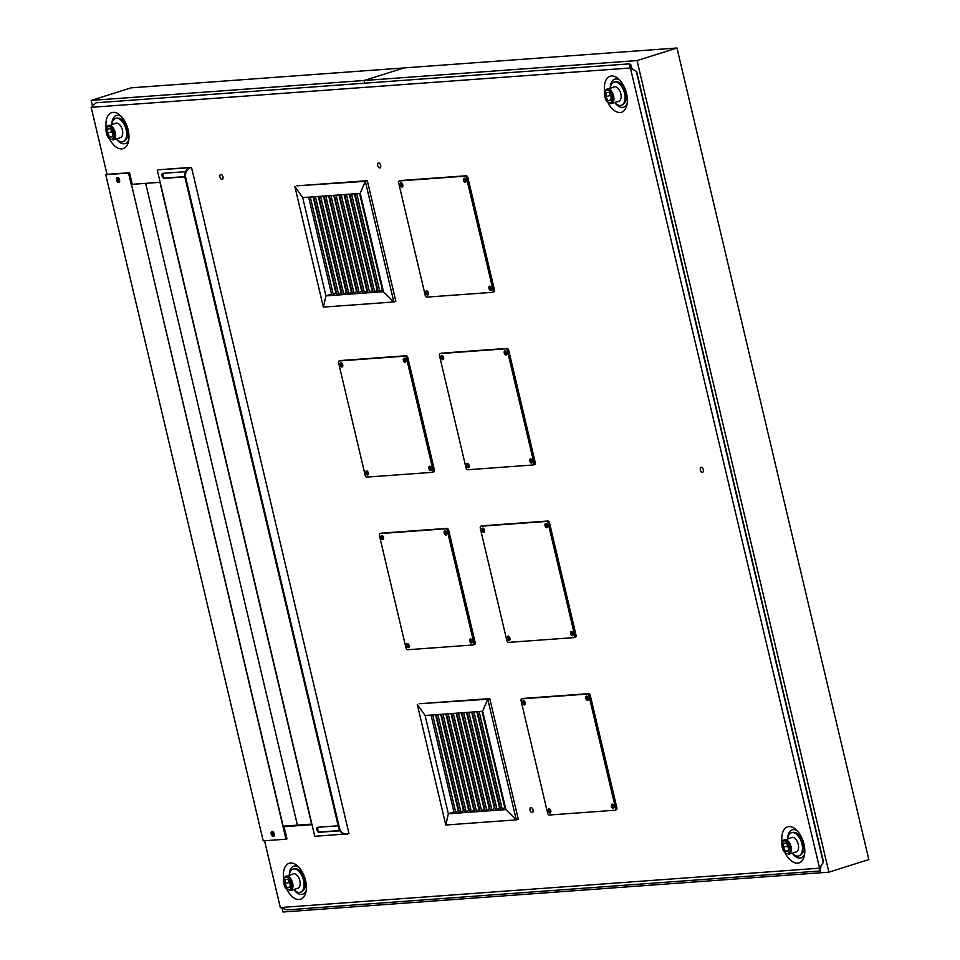 <?xml version="1.0" encoding="UTF-8"?>
<svg xmlns="http://www.w3.org/2000/svg" width="960" height="960" viewBox="0 0 960 960"><rect width="100%" height="100%" fill="white"/><g stroke="black" fill="none" stroke-linecap="round" stroke-linejoin="round"><path stroke-width="1.44" d="M402.84 186.096A1.764 0.984 72.5 0 1 401.94 183.228M491.52 289.536A1.764 0.984 72.5 0 1 490.608 286.668M428.388 294.144A1.764 0.984 72.5 0 1 427.476 291.276M465.972 181.488A1.764 0.984 72.5 0 1 465.072 178.62M443.652 358.728A1.764 0.984 72.5 0 1 442.752 355.86M532.32 462.168A1.764 0.984 72.5 0 1 531.42 459.3M469.188 466.776A1.764 0.984 72.5 0 1 468.288 463.908M506.784 354.12A1.764 0.984 72.5 0 1 505.884 351.252M342.78 366.084A1.764 0.984 72.5 0 1 341.88 363.216M431.46 469.524A1.764 0.984 72.5 0 1 430.548 466.656M368.328 474.132A1.764 0.984 72.5 0 1 367.416 471.264M405.912 361.476A1.764 0.984 72.5 0 1 405.012 358.608M484.464 531.36A1.764 0.984 72.5 0 1 483.552 528.492M573.132 634.8A1.764 0.984 72.5 0 1 572.232 631.932M510 639.408A1.764 0.984 72.5 0 1 509.1 636.54M547.596 526.752A1.764 0.984 72.5 0 1 546.684 523.884M383.592 538.716A1.764 0.984 72.5 0 1 382.692 535.848M472.26 642.156A1.764 0.984 72.5 0 1 471.36 639.288M409.128 646.764A1.764 0.984 72.5 0 1 408.228 643.896M446.724 534.108A1.764 0.984 72.5 0 1 445.824 531.24M525.264 703.992A1.764 0.984 72.5 0 1 524.364 701.124M613.944 807.432A1.764 0.984 72.5 0 1 613.044 804.564M550.812 812.04A1.764 0.984 72.5 0 1 549.912 809.172M588.396 699.384A1.764 0.984 72.5 0 1 587.496 696.516M116.364 138.888A14.7 8.172 -107.5 0 0 124.14 143.784A14.7 8.172 -107.5 0 0 128.76 139.908M121.392 116.532A14.7 8.172 -107.5 0 0 111.816 124.476M106.2 128.388A18.9 10.512 72.5 0 1 119.94 115.116A18.9 10.512 72.5 0 1 128.376 141.888A18.9 10.512 72.5 0 1 121.764 148.896A18.9 10.512 72.5 0 1 109.512 138.9M614.772 102.516A14.7 8.172 -107.5 0 0 622.548 107.412A14.7 8.172 -107.5 0 0 627.168 103.536M619.8 80.148A14.7 8.172 -107.5 0 0 610.224 88.092M604.608 92.016A18.9 10.512 72.5 0 1 618.348 78.744A18.9 10.512 72.5 0 1 626.784 105.516A18.9 10.512 72.5 0 1 620.172 112.524A18.9 10.512 72.5 0 1 607.92 102.528M792.216 853.164A14.7 8.172 -107.5 0 0 799.992 858.06A14.7 8.172 -107.5 0 0 804.612 854.184M797.244 830.808A14.7 8.172 -107.5 0 0 787.668 838.752M782.052 842.664A18.9 10.512 72.5 0 1 795.792 829.392A18.9 10.512 72.5 0 1 804.228 856.164A18.9 10.512 72.5 0 1 797.628 863.172A18.9 10.512 72.5 0 1 785.364 853.176M293.808 889.536A14.7 8.172 -107.5 0 0 301.584 894.444A14.7 8.172 -107.5 0 0 306.204 890.556M298.836 867.18A14.7 8.172 -107.5 0 0 289.26 875.124M283.644 879.036A18.9 10.512 72.5 0 1 297.384 865.764A18.9 10.512 72.5 0 1 305.82 892.548A18.9 10.512 72.5 0 1 299.208 899.544A18.9 10.512 72.5 0 1 286.956 889.548M379.776 167.964A2.604 1.452 72.5 0 1 377.76 165.72A2.604 1.452 72.5 0 1 378.396 162.96A2.604 1.452 72.5 0 1 380.568 165.012A2.604 1.452 72.5 0 1 379.968 167.928A2.604 1.452 72.5 0 1 379.776 167.964M532.164 812.592A2.604 1.452 72.5 0 1 530.136 810.336A2.604 1.452 72.5 0 1 530.784 807.588A2.604 1.452 72.5 0 1 532.944 809.64A2.604 1.452 72.5 0 1 532.344 812.556A2.604 1.452 72.5 0 1 532.164 812.592M702.444 472.284A2.604 1.452 72.5 0 1 700.416 470.04A2.604 1.452 72.5 0 1 701.064 467.292A2.604 1.452 72.5 0 1 703.224 469.332A2.604 1.452 72.5 0 1 702.624 472.26A2.604 1.452 72.5 0 1 702.444 472.284M220.884 174.444A2.604 1.452 72.5 0 1 222.9 176.688A2.604 1.452 72.5 0 1 222.264 179.436A2.604 1.452 72.5 0 1 220.092 177.396A2.604 1.452 72.5 0 1 220.692 174.48A2.604 1.452 72.5 0 1 220.884 174.444A2.604 1.452 -107.5 0 0 220.692 174.48A2.604 1.452 -107.5 0 0 220.092 177.396A2.604 1.452 -107.5 0 0 222.264 179.436A2.604 1.452 -107.5 0 0 222.9 176.688A2.604 1.452 -107.5 0 0 220.884 174.444M274.224 835.32A1.764 0.984 72.5 0 1 274.212 835.332A1.764 0.984 72.5 0 1 274.08 835.356A1.764 0.984 72.5 0 1 272.712 833.832A1.764 0.984 72.5 0 1 273.144 831.972A1.764 0.984 72.5 0 1 273.168 831.96M119.628 181.344A1.764 0.984 72.5 0 1 119.616 181.356A1.764 0.984 72.5 0 1 119.484 181.38A1.764 0.984 72.5 0 1 118.116 179.856A1.764 0.984 72.5 0 1 118.56 177.996A1.764 0.984 72.5 0 1 118.572 177.984M312 824.652L284.1 826.692M284.028 826.368L311.928 824.34M264.552 840.756L280.344 907.536L819.576 868.188L630.408 67.98L91.176 107.328L107.076 174.588M631.368 67.584L630.78 64.704L629.568 63.852L630.408 67.98L632.016 68.712L631.74 67.56L630.408 67.98L636.672 71.568L631.98 68.568M91.176 107.328L96.036 102.792L629.568 63.852M631.74 67.56L630.408 67.98M636.396 71.82L823.26 862.272L819.576 868.188L820.896 867.768L820.632 866.616L819.576 868.188L820.356 870.948L820.56 867.876M820.356 870.948L286.824 909.888L280.344 907.536M820.644 866.652L823.524 862.032L636.672 71.568M347.976 833.844A8.4 6.924 -94.2 0 1 346.668 834.096A8.4 6.924 -94.2 0 1 339.396 827.808L185.772 177.9A8.4 6.924 -94.2 0 1 190.5 167.676L191.508 167.364L348.972 833.52L347.976 833.844M191.508 167.364L158.28 169.788L189.792 167.736A8.4 6.924 85.8 0 0 185.052 177.948L338.688 827.868A8.4 6.924 85.8 0 0 345.96 834.144A8.4 6.924 85.8 0 0 346.308 834.108M184.86 176.844L164.112 178.368A2.604 1.452 72.5 0 1 162.084 176.124A2.604 1.452 72.5 0 1 162.732 173.364A2.604 1.452 72.5 0 1 162.912 173.328L185.616 171.672M163.344 173.292A2.604 1.452 -107.5 0 0 163.2 176.184A2.604 1.452 -107.5 0 0 165.108 178.056L184.836 176.616M339.912 830.796L318.936 832.32A2.604 1.452 72.5 0 1 316.908 830.076A2.604 1.452 72.5 0 1 317.556 827.316A2.604 1.452 72.5 0 1 317.748 827.28L338.196 825.792M318.18 827.256A2.604 1.452 -107.5 0 0 318.036 830.136A2.604 1.452 -107.5 0 0 319.932 832.008L339.768 830.556M344.628 834.084L314.748 836.268L157.272 170.1M117.852 177.516A2.604 1.452 -107.5 0 0 117.708 180.108A2.604 1.452 -107.5 0 0 119.316 182.148M118.68 182.508A2.604 1.452 72.5 0 1 116.652 180.264A2.604 1.452 72.5 0 1 117.3 177.504A2.604 1.452 72.5 0 1 119.472 179.556A2.604 1.452 72.5 0 1 118.872 182.472A2.604 1.452 72.5 0 1 118.68 182.508M272.448 831.492A2.604 1.452 -107.5 0 0 272.292 834.084A2.604 1.452 -107.5 0 0 273.912 836.124M273.276 836.484A2.604 1.452 72.5 0 1 271.248 834.24A2.604 1.452 72.5 0 1 271.896 831.48A2.604 1.452 72.5 0 1 274.056 833.532A2.604 1.452 72.5 0 1 273.468 836.448A2.604 1.452 72.5 0 1 273.276 836.484M283.968 826.116L286.98 838.872L285.984 839.184L131.808 185.952M106.884 173.784L105.732 174.696L128.508 173.028L131.592 186.024M105.732 174.696L263.208 840.852L285.984 839.184M132.216 184.14L129.516 172.716L107.028 174.36M129.516 172.716L128.508 173.028M297.396 825.132L145.68 183.348L131.436 184.38L283.152 826.176L311.628 824.1L159.924 182.304L145.68 183.348L297.396 825.132M587.232 696.3A2.184 1.212 -107.5 0 0 588.312 699.708M587.604 700.332A2.184 1.212 72.5 0 1 585.912 698.448A2.184 1.212 72.5 0 1 586.452 696.132A2.184 1.212 72.5 0 1 588.264 697.848A2.184 1.212 72.5 0 1 587.76 700.296A2.184 1.212 72.5 0 1 587.604 700.332M612.78 804.348A2.184 1.212 -107.5 0 0 613.848 807.756M613.152 808.38A2.184 1.212 72.5 0 1 611.448 806.496A2.184 1.212 72.5 0 1 612 804.18A2.184 1.212 72.5 0 1 613.812 805.896A2.184 1.212 72.5 0 1 613.308 808.344A2.184 1.212 72.5 0 1 613.152 808.38M549.648 808.956A2.184 1.212 -107.5 0 0 550.716 812.364M550.02 812.988A2.184 1.212 72.5 0 1 548.316 811.104A2.184 1.212 72.5 0 1 548.868 808.788A2.184 1.212 72.5 0 1 550.68 810.504A2.184 1.212 72.5 0 1 550.176 812.952A2.184 1.212 72.5 0 1 550.02 812.988M524.1 700.908A2.184 1.212 -107.5 0 0 525.18 704.316M524.472 704.94A2.184 1.212 72.5 0 1 522.78 703.056A2.184 1.212 72.5 0 1 523.32 700.74A2.184 1.212 72.5 0 1 525.132 702.456A2.184 1.212 72.5 0 1 524.628 704.904A2.184 1.212 72.5 0 1 524.472 704.94M615.084 810.144L616.128 809.82A2.1 1.164 -107.5 0 0 616.284 809.796A2.1 1.164 -107.5 0 0 616.836 807.696L590.328 695.592A2.1 1.164 -107.5 0 0 588.672 693.648L523.164 698.424A2.1 1.164 -107.5 0 0 523.008 698.46A2.1 1.164 -107.5 0 0 522.876 698.52M521.124 700.968A2.1 1.164 72.5 0 1 521.676 698.88A2.1 1.164 72.5 0 1 521.832 698.844L587.34 694.068A2.1 1.164 72.5 0 1 589.008 696.012L615.504 808.116A2.1 1.164 72.5 0 1 614.952 810.204A2.1 1.164 72.5 0 1 614.796 810.24L549.288 815.016A2.1 1.164 72.5 0 1 547.62 813.072L521.124 700.968M546.432 523.668A2.184 1.212 -107.5 0 0 547.5 527.076M546.804 527.688A2.184 1.212 72.5 0 1 545.1 525.804A2.184 1.212 72.5 0 1 545.64 523.5A2.184 1.212 72.5 0 1 547.464 525.216A2.184 1.212 72.5 0 1 546.96 527.664A2.184 1.212 72.5 0 1 546.804 527.688M571.968 631.716A2.184 1.212 -107.5 0 0 573.048 635.124M572.34 635.748A2.184 1.212 72.5 0 1 570.648 633.852A2.184 1.212 72.5 0 1 571.188 631.548A2.184 1.212 72.5 0 1 573 633.264A2.184 1.212 72.5 0 1 572.496 635.712A2.184 1.212 72.5 0 1 572.34 635.748M508.836 636.324A2.184 1.212 -107.5 0 0 509.916 639.732M509.208 640.344A2.184 1.212 72.5 0 1 507.516 638.46A2.184 1.212 72.5 0 1 508.056 636.156A2.184 1.212 72.5 0 1 509.868 637.872A2.184 1.212 72.5 0 1 509.364 640.32A2.184 1.212 72.5 0 1 509.208 640.344M483.3 528.276A2.184 1.212 -107.5 0 0 484.368 531.684M483.672 532.296A2.184 1.212 72.5 0 1 481.968 530.412A2.184 1.212 72.5 0 1 482.508 528.108A2.184 1.212 72.5 0 1 484.332 529.824A2.184 1.212 72.5 0 1 483.828 532.272A2.184 1.212 72.5 0 1 483.672 532.296M574.284 637.512L575.316 637.188A2.1 1.164 -107.5 0 0 575.472 637.152A2.1 1.164 -107.5 0 0 576.024 635.064L549.528 522.96A2.1 1.164 -107.5 0 0 547.86 521.016L482.352 525.792A2.1 1.164 -107.5 0 0 482.196 525.828A2.1 1.164 -107.5 0 0 482.064 525.888M480.312 528.336A2.1 1.164 72.5 0 1 480.876 526.248A2.1 1.164 72.5 0 1 481.02 526.212L546.528 521.436A2.1 1.164 72.5 0 1 548.196 523.38L574.692 635.484A2.1 1.164 72.5 0 1 574.14 637.572A2.1 1.164 72.5 0 1 573.984 637.608L508.488 642.384A2.1 1.164 72.5 0 1 506.82 640.44L480.312 528.336M445.56 531.024A2.184 1.212 -107.5 0 0 446.64 534.432M445.932 535.056A2.184 1.212 72.5 0 1 444.228 533.172A2.184 1.212 72.5 0 1 444.78 530.856A2.184 1.212 72.5 0 1 446.592 532.584A2.184 1.212 72.5 0 1 446.088 535.02A2.184 1.212 72.5 0 1 445.932 535.056M471.096 639.072A2.184 1.212 -107.5 0 0 472.176 642.492M471.468 643.104A2.184 1.212 72.5 0 1 469.776 641.22A2.184 1.212 72.5 0 1 470.316 638.904A2.184 1.212 72.5 0 1 472.128 640.632A2.184 1.212 72.5 0 1 471.624 643.068A2.184 1.212 72.5 0 1 471.468 643.104M407.964 643.68A2.184 1.212 -107.5 0 0 409.044 647.088M408.336 647.712A2.184 1.212 72.5 0 1 406.644 645.828A2.184 1.212 72.5 0 1 407.184 643.512A2.184 1.212 72.5 0 1 408.996 645.228A2.184 1.212 72.5 0 1 408.492 647.676A2.184 1.212 72.5 0 1 408.336 647.712M382.428 535.632A2.184 1.212 -107.5 0 0 383.508 539.04M382.8 539.664A2.184 1.212 72.5 0 1 381.096 537.78A2.184 1.212 72.5 0 1 381.648 535.464A2.184 1.212 72.5 0 1 383.46 537.18A2.184 1.212 72.5 0 1 382.956 539.628A2.184 1.212 72.5 0 1 382.8 539.664M473.412 644.88L474.456 644.544A2.1 1.164 -107.5 0 0 474.6 644.52A2.1 1.164 -107.5 0 0 475.152 642.432L448.656 530.316A2.1 1.164 -107.5 0 0 446.988 528.372L381.48 533.16A2.1 1.164 -107.5 0 0 381.336 533.184A2.1 1.164 -107.5 0 0 381.192 533.244M379.452 535.692A2.1 1.164 72.5 0 1 380.004 533.604A2.1 1.164 72.5 0 1 380.148 533.58L445.656 528.792A2.1 1.164 72.5 0 1 447.324 530.736L473.832 642.852A2.1 1.164 72.5 0 1 473.268 644.94A2.1 1.164 72.5 0 1 473.124 644.964L407.616 649.752A2.1 1.164 72.5 0 1 405.948 647.808L379.452 535.692M505.62 351.036A2.184 1.212 -107.5 0 0 506.688 354.444M505.992 355.056A2.184 1.212 72.5 0 1 504.288 353.172A2.184 1.212 72.5 0 1 504.84 350.868A2.184 1.212 72.5 0 1 506.652 352.584A2.184 1.212 72.5 0 1 506.148 355.032A2.184 1.212 72.5 0 1 505.992 355.056M531.156 459.084A2.184 1.212 -107.5 0 0 532.236 462.492M531.528 463.104A2.184 1.212 72.5 0 1 529.836 461.22A2.184 1.212 72.5 0 1 530.376 458.916A2.184 1.212 72.5 0 1 532.188 460.632A2.184 1.212 72.5 0 1 531.684 463.08A2.184 1.212 72.5 0 1 531.528 463.104M468.024 463.692A2.184 1.212 -107.5 0 0 469.104 467.1M468.396 467.712A2.184 1.212 72.5 0 1 466.704 465.828A2.184 1.212 72.5 0 1 467.244 463.524A2.184 1.212 72.5 0 1 469.056 465.24A2.184 1.212 72.5 0 1 468.552 467.688A2.184 1.212 72.5 0 1 468.396 467.712M442.488 355.644A2.184 1.212 -107.5 0 0 443.568 359.052M442.86 359.664A2.184 1.212 72.5 0 1 441.156 357.78A2.184 1.212 72.5 0 1 441.708 355.476A2.184 1.212 72.5 0 1 443.52 357.192A2.184 1.212 72.5 0 1 443.016 359.64A2.184 1.212 72.5 0 1 442.86 359.664M533.472 464.88L534.516 464.556A2.1 1.164 -107.5 0 0 534.66 464.52A2.1 1.164 -107.5 0 0 535.212 462.432L508.716 350.328A2.1 1.164 -107.5 0 0 507.048 348.384L441.54 353.16A2.1 1.164 -107.5 0 0 441.396 353.184A2.1 1.164 -107.5 0 0 441.252 353.256M439.512 355.704A2.1 1.164 72.5 0 1 440.064 353.604A2.1 1.164 72.5 0 1 440.208 353.58L505.716 348.804A2.1 1.164 72.5 0 1 507.384 350.748L533.892 462.852A2.1 1.164 72.5 0 1 533.328 464.94A2.1 1.164 72.5 0 1 533.184 464.976L467.676 469.752A2.1 1.164 72.5 0 1 466.008 467.808L439.512 355.704M404.748 358.392A2.184 1.212 -107.5 0 0 405.828 361.8M405.12 362.424A2.184 1.212 72.5 0 1 403.428 360.54A2.184 1.212 72.5 0 1 403.968 358.224A2.184 1.212 72.5 0 1 405.78 359.94A2.184 1.212 72.5 0 1 405.276 362.388A2.184 1.212 72.5 0 1 405.12 362.424M430.296 466.44A2.184 1.212 -107.5 0 0 431.364 469.848M430.668 470.472A2.184 1.212 72.5 0 1 428.964 468.588A2.184 1.212 72.5 0 1 429.504 466.272A2.184 1.212 72.5 0 1 431.328 467.988A2.184 1.212 72.5 0 1 430.824 470.436A2.184 1.212 72.5 0 1 430.668 470.472M367.164 471.048A2.184 1.212 -107.5 0 0 368.232 474.456M367.536 475.08A2.184 1.212 72.5 0 1 365.832 473.196A2.184 1.212 72.5 0 1 366.372 470.88A2.184 1.212 72.5 0 1 368.196 472.596A2.184 1.212 72.5 0 1 367.692 475.044A2.184 1.212 72.5 0 1 367.536 475.08M341.616 363A2.184 1.212 -107.5 0 0 342.696 366.408M341.988 367.032A2.184 1.212 72.5 0 1 340.296 365.148A2.184 1.212 72.5 0 1 340.836 362.832A2.184 1.212 72.5 0 1 342.648 364.548A2.184 1.212 72.5 0 1 342.144 366.996A2.184 1.212 72.5 0 1 341.988 367.032M432.6 472.236L433.644 471.912A2.1 1.164 -107.5 0 0 433.788 471.888A2.1 1.164 -107.5 0 0 434.352 469.8L407.844 357.684A2.1 1.164 -107.5 0 0 406.176 355.74L340.68 360.528A2.1 1.164 -107.5 0 0 340.524 360.552A2.1 1.164 -107.5 0 0 340.38 360.612M338.64 363.06A2.1 1.164 72.5 0 1 339.192 360.972A2.1 1.164 72.5 0 1 339.348 360.948L404.844 356.16A2.1 1.164 72.5 0 1 406.512 358.104L433.02 470.22A2.1 1.164 72.5 0 1 432.456 472.308A2.1 1.164 72.5 0 1 432.312 472.332L366.804 477.12A2.1 1.164 72.5 0 1 365.136 475.164L338.64 363.06M464.808 178.404A2.184 1.212 -107.5 0 0 465.888 181.812M465.18 182.424A2.184 1.212 72.5 0 1 463.488 180.54A2.184 1.212 72.5 0 1 464.028 178.236A2.184 1.212 72.5 0 1 465.84 179.952A2.184 1.212 72.5 0 1 465.336 182.4A2.184 1.212 72.5 0 1 465.18 182.424M490.356 286.452A2.184 1.212 -107.5 0 0 491.424 289.86M490.728 290.472A2.184 1.212 72.5 0 1 489.024 288.588A2.184 1.212 72.5 0 1 489.564 286.284A2.184 1.212 72.5 0 1 491.388 288A2.184 1.212 72.5 0 1 490.884 290.448A2.184 1.212 72.5 0 1 490.728 290.472M427.224 291.06A2.184 1.212 -107.5 0 0 428.292 294.468M427.596 295.08A2.184 1.212 72.5 0 1 425.892 293.196A2.184 1.212 72.5 0 1 426.432 290.892A2.184 1.212 72.5 0 1 428.256 292.608A2.184 1.212 72.5 0 1 427.752 295.056A2.184 1.212 72.5 0 1 427.596 295.08M401.676 183.012A2.184 1.212 -107.5 0 0 402.756 186.42M402.048 187.032A2.184 1.212 72.5 0 1 400.356 185.148A2.184 1.212 72.5 0 1 400.896 182.844A2.184 1.212 72.5 0 1 402.708 184.56A2.184 1.212 72.5 0 1 402.204 187.008A2.184 1.212 72.5 0 1 402.048 187.032M492.66 292.248L493.704 291.924A2.1 1.164 -107.5 0 0 493.848 291.888A2.1 1.164 -107.5 0 0 494.412 289.8L467.904 177.696A2.1 1.164 -107.5 0 0 466.236 175.752L400.74 180.528A2.1 1.164 -107.5 0 0 400.584 180.552A2.1 1.164 -107.5 0 0 400.44 180.624M398.7 183.06A2.1 1.164 72.5 0 1 399.252 180.972A2.1 1.164 72.5 0 1 399.408 180.948L464.904 176.172A2.1 1.164 72.5 0 1 466.572 178.116L493.08 290.22A2.1 1.164 72.5 0 1 492.516 292.308A2.1 1.164 72.5 0 1 492.372 292.344L426.864 297.12A2.1 1.164 72.5 0 1 425.196 295.176L398.7 183.06M360.216 193.38L383.448 291.684L360.252 193.368M313.776 196.776L355.056 193.764L378.288 292.056L325.92 295.884L302.688 197.58L313.776 196.776L337.02 295.068L338.628 294.72L315.444 196.644M356.724 193.632L379.908 291.708L378.288 292.056L383.364 291.684L360.12 193.392L355.056 193.764M359.58 193.428L382.296 289.524L379.908 291.708M349.896 194.136L373.128 292.428L374.748 292.092L351.564 194.016M354.42 193.8L377.136 289.896L374.748 292.092M344.736 194.508L367.968 292.812L369.588 292.464L346.404 194.388M349.26 194.184L371.976 290.28L369.588 292.464M339.576 194.892L362.808 293.184L364.428 292.836L341.244 194.772M344.1 194.556L366.816 290.652L364.428 292.836M334.416 195.264L357.648 293.568L359.268 293.22L336.084 195.144M338.94 194.94L361.656 291.024L359.268 293.22M329.256 195.636L352.5 293.94L354.108 293.592L330.924 195.516M333.78 195.312L356.496 291.408L354.108 293.592M324.096 196.02L347.34 294.312L348.948 293.976L325.764 195.9M328.62 195.684L351.336 291.78L348.948 293.976M318.936 196.392L342.18 294.696L343.788 294.348L320.604 196.272M323.46 196.068L346.176 292.164L343.788 294.348M318.3 196.44L341.016 292.536L338.628 294.72M341.304 291.036L340.704 291.228M336.42 292.572L335.82 292.764M313.14 196.812L335.856 292.908L331.86 295.452L308.616 197.148M310.284 197.028L333.468 295.104M331.536 294.108L325.92 295.884L323.364 307.104L294.852 186.468L302.688 197.58M383.364 291.684L393.852 301.968L395.856 301.332L367.332 180.696L296.844 185.832L365.34 181.32L393.852 301.968L323.364 307.104M367.332 180.696L365.34 181.32L360.12 193.392M482.64 711.276L505.872 809.58L482.676 711.276M436.2 714.672L477.48 711.66L500.724 809.952L448.344 813.78L425.112 715.476L436.2 714.672L459.444 812.964L461.052 812.628L437.868 714.552M479.148 711.54L502.332 809.616L500.724 809.952L505.788 809.592L482.544 711.288L477.48 711.66M482.004 711.324L504.72 807.42L502.332 809.616M472.32 712.032L495.564 810.336L497.172 809.988L473.988 711.912M476.844 711.708L499.56 807.804L497.172 809.988M467.16 712.416L490.404 810.708L492.012 810.36L468.828 712.284M471.684 712.08L494.4 808.176L492.012 810.36M462 712.788L485.244 811.092L486.852 810.744L463.668 712.668M466.524 712.452L489.24 808.548L486.852 810.744M456.84 713.16L480.084 811.464L481.692 811.116L458.508 713.04M461.364 712.836L484.08 808.932L481.692 811.116M451.68 713.544L474.924 811.836L476.532 811.5L453.348 713.424M456.204 713.208L478.92 809.304L476.532 811.5M446.52 713.916L469.764 812.22L471.372 811.872L448.188 713.796M451.044 713.592L473.76 809.688L471.372 811.872M441.36 714.288L464.604 812.592L466.212 812.244L443.028 714.168M445.884 713.964L468.6 810.06L466.212 812.244M440.724 714.336L463.44 810.432L461.052 812.628M463.74 808.932L463.128 809.124M458.856 810.468L458.244 810.66M435.564 714.72L458.28 810.816L454.284 813.348L431.04 715.044M432.708 714.924L455.892 813M453.972 812.004L448.344 813.78L445.8 825.012L417.276 704.364L425.112 715.476M505.788 809.592L516.288 819.864L518.28 819.228L489.756 698.592L419.268 703.74L487.764 699.216L516.288 819.864L445.8 825.012M489.756 698.592L487.764 699.216L482.544 711.288M378.588 162.936A2.604 1.452 -107.5 0 0 378.396 162.96A2.604 1.452 -107.5 0 0 377.808 165.888A2.604 1.452 -107.5 0 0 379.968 167.928A2.604 1.452 -107.5 0 0 380.616 165.18A2.604 1.452 -107.5 0 0 378.588 162.936M530.976 807.552A2.604 1.452 -107.5 0 0 530.784 807.588A2.604 1.452 -107.5 0 0 530.184 810.504A2.604 1.452 -107.5 0 0 532.344 812.556A2.604 1.452 -107.5 0 0 532.992 809.796A2.604 1.452 -107.5 0 0 530.976 807.552M701.256 467.256A2.604 1.452 -107.5 0 0 701.064 467.292A2.604 1.452 -107.5 0 0 700.464 470.208A2.604 1.452 -107.5 0 0 702.624 472.26A2.604 1.452 -107.5 0 0 703.272 469.5A2.604 1.452 -107.5 0 0 701.256 467.256M404.04 67.92L131.1 87.84L91.176 100.416L364.104 80.496L404.04 67.92L364.104 80.496L364.74 83.184L364.104 80.496L637.044 60.588L828.9 872.16L868.824 859.584L676.98 48L404.04 67.92M828.9 872.16L555.96 892.08L555.528 890.28L555.96 892.08L283.02 912L282.12 908.184M92.508 106.092L91.176 100.416M676.98 48L637.044 60.588M295.956 868.836A11.76 6.54 72.5 0 1 301.128 871.968A11.76 6.54 72.5 0 1 302.892 890.844M300.672 892.2A12.18 6.768 -107.5 0 0 301.02 892.104A12.18 6.768 -107.5 0 0 304.776 883.896A12.18 6.768 -107.5 0 0 300.372 871.944A12.18 6.768 -107.5 0 0 293.7 868.884A12.18 6.768 -107.5 0 0 293.364 869.004M293.88 889.512A12.18 6.768 -107.5 0 0 300.324 892.32A12.18 6.768 -107.5 0 0 304.08 884.112A12.18 6.768 -107.5 0 0 299.676 872.16A12.18 6.768 -107.5 0 0 293.004 869.1A12.18 6.768 -107.5 0 0 289.332 875.1M290.652 890.532L286.68 889.296L284.844 886.872C283.104 881.628 282.96 878.472 284.412 877.38L293.292 873.852A7.56 4.2 72.5 0 1 298.404 877.128A7.56 4.2 72.5 0 1 297.84 888.264L290.652 890.532A7.56 4.2 -107.5 0 0 291.216 879.396A7.56 4.2 -107.5 0 0 286.104 876.12A7.56 4.2 -107.5 0 0 284.748 877.152M287.172 887.736L284.844 883.776L285.252 879.612L287.988 879.408L290.316 883.38L289.908 887.532L287.172 887.736L289.98 886.848M289.152 881.4L288.828 882.516L290.232 884.292M288.828 882.516L284.844 883.776M118.512 118.188A11.76 6.54 72.5 0 1 123.684 121.32A11.76 6.54 72.5 0 1 125.448 140.196M123.216 141.552A12.18 6.768 -107.5 0 0 123.564 141.456A12.18 6.768 -107.5 0 0 127.32 133.248A12.18 6.768 -107.5 0 0 122.928 121.296A12.18 6.768 -107.5 0 0 116.256 118.236A12.18 6.768 -107.5 0 0 115.908 118.356M116.424 138.864A12.18 6.768 -107.5 0 0 122.88 141.672A12.18 6.768 -107.5 0 0 126.636 133.464A12.18 6.768 -107.5 0 0 122.232 121.512A12.18 6.768 -107.5 0 0 115.56 118.452A12.18 6.768 -107.5 0 0 111.888 124.452M113.208 139.884L109.224 138.648L107.4 136.224C105.66 130.98 105.516 127.812 106.968 126.732L115.848 123.204A7.56 4.2 72.5 0 1 120.96 126.48A7.56 4.2 72.5 0 1 120.396 137.616L113.208 139.884A7.56 4.2 -107.5 0 0 113.772 128.748A7.56 4.2 -107.5 0 0 108.66 125.46A7.56 4.2 -107.5 0 0 107.304 126.504M109.728 137.088L107.388 133.128L107.808 128.964L110.544 128.76L112.872 132.72L112.464 136.884L109.728 137.088L112.536 136.2M111.708 130.752L111.384 131.868L112.788 133.644M111.384 131.868L107.388 133.128M616.92 81.816A11.76 6.54 72.5 0 1 622.092 84.948A11.76 6.54 72.5 0 1 623.856 103.824M621.624 105.18A12.18 6.768 -107.5 0 0 621.972 105.084A12.18 6.768 -107.5 0 0 625.74 96.876A12.18 6.768 -107.5 0 0 621.336 84.924A12.18 6.768 -107.5 0 0 614.664 81.852A12.18 6.768 -107.5 0 0 614.316 81.984M614.832 102.492A12.18 6.768 -107.5 0 0 621.288 105.3A12.18 6.768 -107.5 0 0 625.044 97.092A12.18 6.768 -107.5 0 0 620.64 85.14A12.18 6.768 -107.5 0 0 613.968 82.08A12.18 6.768 -107.5 0 0 610.296 88.08M611.616 103.512L607.632 102.276L605.808 99.852C604.068 94.608 603.924 91.44 605.376 90.36L614.256 86.832A7.56 4.2 72.5 0 1 619.368 90.108A7.56 4.2 72.5 0 1 618.804 101.244L611.616 103.512A7.56 4.2 -107.5 0 0 612.18 92.376A7.56 4.2 -107.5 0 0 607.068 89.088A7.56 4.2 -107.5 0 0 605.712 90.12M608.136 100.716L605.808 96.756L606.216 92.592L608.952 92.388L611.28 96.348L610.872 100.512L608.136 100.716L610.944 99.828M610.116 94.368L609.792 95.496L611.196 97.272M609.792 95.496L605.808 96.756M794.364 832.464A11.76 6.54 72.5 0 1 799.536 835.596A11.76 6.54 72.5 0 1 801.3 854.472M799.08 855.828A12.18 6.768 -107.5 0 0 799.428 855.732A12.18 6.768 -107.5 0 0 803.184 847.524A12.18 6.768 -107.5 0 0 798.78 835.572A12.18 6.768 -107.5 0 0 792.108 832.512A12.18 6.768 -107.5 0 0 791.772 832.632M792.288 853.14A12.18 6.768 -107.5 0 0 798.732 855.948A12.18 6.768 -107.5 0 0 802.488 847.74A12.18 6.768 -107.5 0 0 798.096 835.788A12.18 6.768 -107.5 0 0 791.424 832.728A12.18 6.768 -107.5 0 0 787.74 838.728M789.06 854.16L785.088 852.924L783.252 850.5C781.512 845.256 781.368 842.088 782.82 841.008L791.7 837.48A7.56 4.2 72.5 0 1 796.812 840.756A7.56 4.2 72.5 0 1 796.248 851.892L789.06 854.16A7.56 4.2 -107.5 0 0 789.624 843.024A7.56 4.2 -107.5 0 0 784.512 839.736A7.56 4.2 -107.5 0 0 783.156 840.768M785.58 851.364L783.252 847.404L783.66 843.24L786.396 843.036L788.724 846.996L788.316 851.16L785.58 851.364L788.388 850.476M787.56 845.028L787.236 846.144L788.64 847.92M787.236 846.144L783.252 847.404M339.396 827.808L338.688 827.868M185.052 177.948L185.772 177.9M190.5 167.676L189.792 167.736M164.112 178.368L165.108 178.056M318.936 832.32L319.932 832.008M521.832 698.844L523.164 698.424M615.504 808.116L616.836 807.696M589.008 696.012L590.328 695.592M587.34 694.068L588.672 693.648M481.02 526.212L482.352 525.792M574.692 635.484L576.024 635.064M548.196 523.38L549.528 522.96M546.528 521.436L547.86 521.016M380.148 533.58L381.48 533.16M473.832 642.852L475.152 642.432M447.324 530.736L448.656 530.316M445.656 528.792L446.988 528.372M440.208 353.58L441.54 353.16M533.892 462.852L535.212 462.432M507.384 350.748L508.716 350.328M505.716 348.804L507.048 348.384M339.348 360.948L340.68 360.528M433.02 470.22L434.352 469.8M406.512 358.104L407.844 357.684M404.844 356.16L406.176 355.74M399.408 180.948L400.74 180.528M493.08 290.22L494.412 289.8M466.572 178.116L467.904 177.696M464.904 176.172L466.236 175.752M284.436 878.22A6.552 3.648 72.5 0 1 291.288 883.308A6.552 3.648 72.5 0 1 287.028 889.2A6.552 3.648 72.5 0 1 284.436 878.22M106.98 127.572A6.552 3.648 72.5 0 1 113.832 132.66A6.552 3.648 72.5 0 1 109.584 138.552A6.552 3.648 72.5 0 1 106.98 127.572M605.4 91.2A6.552 3.648 72.5 0 1 612.24 96.276A6.552 3.648 72.5 0 1 607.992 102.168A6.552 3.648 72.5 0 1 605.4 91.2M782.844 841.848A6.552 3.648 72.5 0 1 789.696 846.936A6.552 3.648 72.5 0 1 785.436 852.828A6.552 3.648 72.5 0 1 782.844 841.848M346.668 834.096L345.96 834.144M521.676 698.88L523.008 698.46M614.952 810.204L616.284 809.796M480.876 526.248L482.196 525.828M574.14 637.572L575.472 637.152M380.004 533.604L381.336 533.184M473.268 644.94L474.6 644.52M440.064 353.604L441.396 353.184M533.328 464.94L534.66 464.52M339.192 360.972L340.524 360.552M432.456 472.308L433.788 471.888M399.252 180.972L400.584 180.552M492.516 292.308L493.848 291.888M293.7 868.884L293.004 869.1M301.02 892.104L300.324 892.32M116.256 118.236L115.56 118.452M123.564 141.456L122.88 141.672M614.664 81.852L613.968 82.08M621.972 105.084L621.288 105.3M792.108 832.512L791.424 832.728M799.428 855.732L798.732 855.948"/></g></svg>
